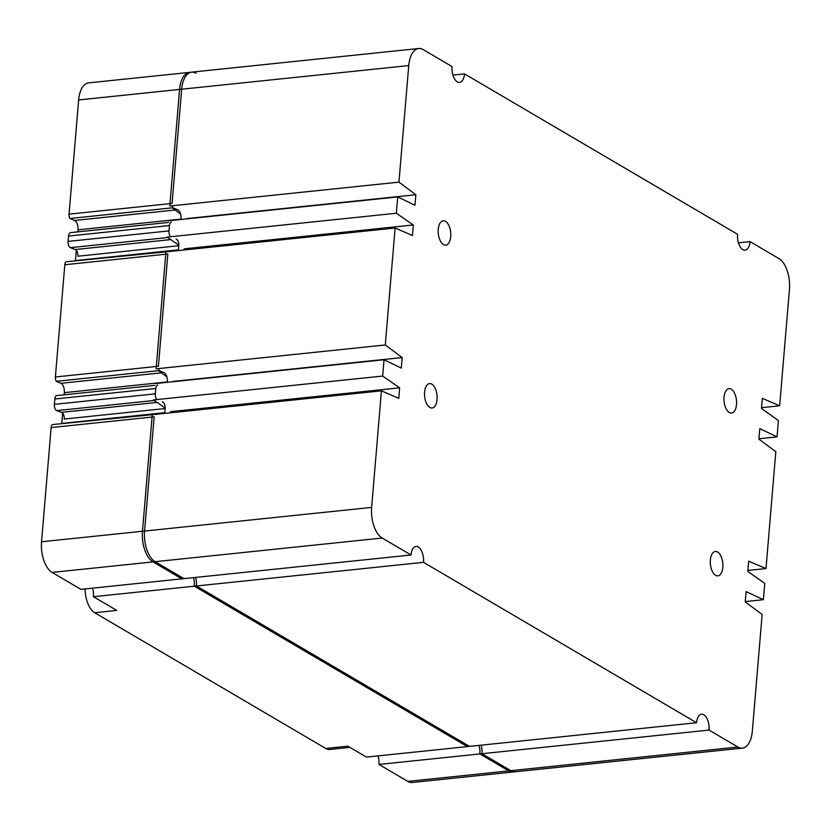 <?xml version="1.0" encoding="UTF-8"?>
<svg xmlns="http://www.w3.org/2000/svg" width="831" height="831" viewBox="0 0 831 831"><rect width="100%" height="100%" fill="white"/><g stroke="black" fill="none" stroke-linecap="round" stroke-linejoin="round"><path stroke-width="1.25" d="M429.845 407.439A12.268 6.222 -95.9 0 1 424.506 394.247A12.268 6.222 -95.9 0 1 429.554 383.59A12.268 6.222 -95.9 0 1 431.798 384.13A12.268 6.222 -95.9 0 1 437.137 397.322A12.268 6.222 -95.9 0 1 432.089 407.99A12.268 6.222 -95.9 0 1 429.845 407.439M443.515 244.615A12.268 6.222 -95.9 0 1 438.176 231.423A12.268 6.222 -95.9 0 1 443.224 220.755A12.268 6.222 -95.9 0 1 445.478 221.306A12.268 6.222 -95.9 0 1 450.818 234.498A12.268 6.222 -95.9 0 1 445.769 245.155A12.268 6.222 -95.9 0 1 443.515 244.615M729.296 412.498A12.268 6.222 -95.9 0 1 723.957 399.306A12.268 6.222 -95.9 0 1 729.005 388.638A12.268 6.222 -95.9 0 1 731.249 389.188A12.268 6.222 -95.9 0 1 736.588 402.381A12.268 6.222 -95.9 0 1 731.54 413.038A12.268 6.222 -95.9 0 1 729.296 412.498M715.626 575.322A12.268 6.222 -95.9 0 1 710.276 562.13A12.268 6.222 -95.9 0 1 715.325 551.472A12.268 6.222 -95.9 0 1 717.579 552.013A12.268 6.222 -95.9 0 1 722.918 565.205A12.268 6.222 -95.9 0 1 717.87 575.873A12.268 6.222 -95.9 0 1 715.626 575.322M709.051 730.075A12.268 6.222 84.1 0 0 703.784 714.753A12.268 6.222 84.1 0 0 701.53 714.203A12.268 6.222 84.1 0 0 696.555 722.731L423.519 562.338A12.268 6.222 84.1 0 0 418.253 547.006A12.268 6.222 84.1 0 0 416.009 546.466A12.268 6.222 84.1 0 0 411.033 554.994L382.177 538.041A24.535 12.455 -95.9 0 1 371.644 507.398L381.429 390.84L398.755 398.35L399.638 387.817L382.675 376.059L384.047 359.74L401.3 368.102L402.183 357.559L385.283 344.969L395.109 228.006L412.436 235.516L413.319 224.983L396.345 213.235L397.717 196.916L414.97 205.267L415.853 194.734L398.953 182.134L408.748 65.576A24.535 12.455 -95.9 0 1 418.699 48.51A24.535 12.455 -95.9 0 1 423.197 49.6L452.043 66.553A12.268 6.222 84.1 0 0 459.564 82.425A12.268 6.222 84.1 0 0 464.539 73.897L737.575 234.29A12.268 6.222 84.1 0 0 745.085 250.162A12.268 6.222 84.1 0 0 750.061 241.634L778.917 258.586A24.535 12.455 -95.9 0 1 789.45 289.23L779.665 405.788L762.328 398.361L761.476 408.478L778.418 420.569L777.047 436.888L759.794 428.619L758.9 439.152L775.811 451.659L765.995 568.56L748.658 561.164L747.796 571.458L764.749 583.372L763.377 599.691L746.103 591.599L745.23 601.956L762.141 614.431L752.346 731.051A24.535 12.455 -95.9 0 1 742.395 748.118A24.535 12.455 -95.9 0 1 737.897 747.027L709.051 730.075L479.871 753.935A12.268 6.222 84.1 0 0 478.988 745.386M423.519 562.338L194.35 586.198A12.268 6.222 84.1 0 0 193.457 577.649M763.377 599.691L745.262 601.571M765.995 568.56L747.879 570.44M777.047 436.888L758.942 438.768M779.665 405.788L761.549 407.678M750.061 241.634L738.468 242.839M464.539 73.897L452.937 75.102M398.953 182.134L169.784 206.005L179.569 89.436A24.535 12.455 -95.9 0 1 189.52 72.37L418.699 48.51M180.524 214.014L172.235 207.833M415.853 194.734L186.684 218.595M397.717 196.916L168.548 220.776M396.345 213.235L167.176 237.095L178.842 245.176M413.319 224.983L184.139 248.843M395.109 228.006L165.93 251.876L156.114 368.829L385.283 344.969M166.854 376.838L158.565 370.657M402.183 357.559L173.014 381.429M384.047 359.74L154.867 383.61M382.675 376.059L153.496 399.919L165.161 408M399.638 387.817L170.469 411.677M381.429 390.84L152.26 414.7L142.475 531.269A24.535 12.455 -95.9 0 0 153.008 561.912L181.854 578.864L411.033 554.994M696.555 722.731L467.386 746.602L194.35 586.198M742.395 748.118L513.226 771.978A24.535 12.455 -95.9 0 1 508.728 770.888L479.871 753.935M164.715 413.402A7.365 3.74 84.1 0 0 164.798 412.685L165.14 408.551L64.216 419.053A5.235 2.659 84.1 0 0 61.463 412.373L56.778 410.618A4.903 2.493 -95.9 0 1 56.498 410.483A4.903 2.493 -95.9 0 1 54.389 404.354L54.836 398.994A4.903 2.493 -95.9 0 1 56.83 395.577L154.722 385.387M156.914 399.566A4.903 2.493 -95.9 0 1 155.314 393.842L155.761 388.482A4.903 2.493 -95.9 0 1 157.755 385.075M178.385 250.578A7.365 3.74 84.1 0 0 178.468 249.851L178.81 245.716L77.896 256.228A5.235 2.659 84.1 0 0 75.133 249.539L70.448 247.669A4.903 2.493 -95.9 0 1 70.178 247.545A4.903 2.493 -95.9 0 1 68.069 241.416L68.526 236.056A4.903 2.493 -95.9 0 1 70.51 232.638L168.402 222.448M170.698 236.731A4.903 2.493 -95.9 0 1 168.994 230.904L169.441 225.544A4.903 2.493 -95.9 0 1 171.435 222.137M75.424 260.799A7.365 3.74 84.1 0 0 75.444 260.581L76.307 250.308M61.754 423.623A7.365 3.74 84.1 0 0 61.774 423.415L62.637 413.142M349.882 747.37L329.824 749.458A22.084 11.208 -95.9 0 1 325.773 748.471L94.703 612.727A22.084 11.208 -95.9 0 1 85.094 588.94M94.703 612.727L116.787 610.432L93.425 596.71A12.268 6.222 84.1 0 0 92.532 588.161M52.083 572.414L155.106 561.694L183.963 578.636L80.939 589.366L52.083 572.414A24.535 12.455 -95.9 0 1 41.55 541.77L51.138 427.57A4.425 2.244 -95.9 0 1 52.592 424.579L156.197 414.295M64.174 394.818L64.351 392.648A7.365 3.74 84.1 0 0 60.881 383.299L56.228 381.315A4.425 2.244 -95.9 0 1 55.386 376.983L64.818 264.736A4.425 2.244 -95.9 0 1 66.262 261.755L169.867 251.461M77.854 231.88L78.031 229.823A7.365 3.74 84.1 0 0 74.551 220.464L69.897 218.491A4.425 2.244 -95.9 0 1 69.056 214.149L78.654 99.949A24.535 12.455 -95.9 0 1 88.605 82.882L191.629 72.152A24.535 12.455 -95.9 0 1 196.126 73.253M407.803 781.4L510.826 770.669A24.535 12.455 -95.9 0 0 515.324 771.76L412.301 782.49A24.535 12.455 -95.9 0 1 407.803 781.4L378.957 764.447A12.268 6.222 84.1 0 0 378.063 755.898M93.425 596.71L196.448 585.98L469.484 746.383L366.461 757.103L347.857 746.176L325.773 748.471M167.343 382.312L167.374 381.928A7.365 3.74 84.1 0 0 163.904 372.568L159.251 370.584A4.425 2.244 -95.9 0 1 158.544 368.58M181.013 219.477L181.054 219.093A7.365 3.74 84.1 0 0 177.574 209.744L172.921 207.76A4.425 2.244 -95.9 0 1 172.214 205.745M69.056 214.149L172.079 203.429L181.677 89.218A24.535 12.455 -95.9 0 1 191.629 72.152M178.81 245.716A5.235 2.659 84.1 0 0 176.058 239.037M168.61 251.596A4.425 2.244 -95.9 0 1 169.285 251.024M55.386 376.983L158.409 366.253L167.841 254.006L64.818 264.736M165.14 408.551A5.235 2.659 84.1 0 0 162.377 401.861M154.94 414.42A4.425 2.244 -95.9 0 1 155.615 413.848M155.106 561.694A24.535 12.455 -95.9 0 1 144.573 531.04L154.161 416.84L51.138 427.57M196.448 585.98A12.268 6.222 84.1 0 0 195.555 577.431M510.826 770.669L481.98 753.717A12.268 6.222 84.1 0 0 481.087 745.168M378.957 764.447L481.98 753.717M56.228 381.315L159.251 370.584M69.897 218.491L172.921 207.76M75.133 249.539L170.771 239.588M70.448 247.669L167.81 237.531M61.463 412.373L157.09 402.412M408.748 65.576L179.569 89.436M371.644 507.398L142.475 531.269M382.177 538.041L153.008 561.912M737.897 747.027L508.728 770.888M54.389 404.354L155.314 393.842M68.069 241.416L168.994 230.904M75.444 260.581L178.468 249.851M61.774 423.415L164.798 412.685M64.351 392.648L167.374 381.928M78.031 229.823L181.054 219.093M78.654 99.949L181.677 89.218M41.55 541.77L144.573 531.04M60.881 383.299L161.463 372.828M74.551 220.464L175.144 209.994M68.526 236.056L169.441 225.544M56.778 410.618L154.275 400.459M54.836 398.994L155.761 388.482"/></g></svg>
